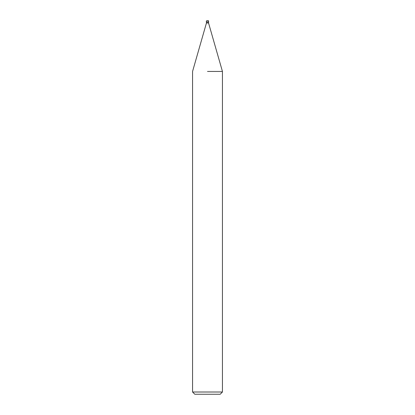 <?xml version="1.0" encoding="UTF-8"?>
<svg xmlns="http://www.w3.org/2000/svg" width="415" height="415" viewBox="0 0 415 415"><rect width="100%" height="100%" fill="white"/><g stroke="black" fill="none" stroke-linecap="round" stroke-linejoin="round"><path stroke-width="0.62" d="M206.452 22.094L206.452 22.991L208.548 22.991L222.44 71.447L222.44 392.009L192.56 392.009L194.801 394.25L220.199 394.25L222.44 392.009M207.5 71.447L222.44 71.447L207.5 71.447M206.997 20.75L208.47 20.75L206.997 20.75M208.621 20.9L206.38 20.9L206.38 22.094L208.621 22.094L208.47 20.75M208.548 22.094L208.548 22.991M206.452 22.991L192.56 71.447L192.56 392.009"/></g></svg>
